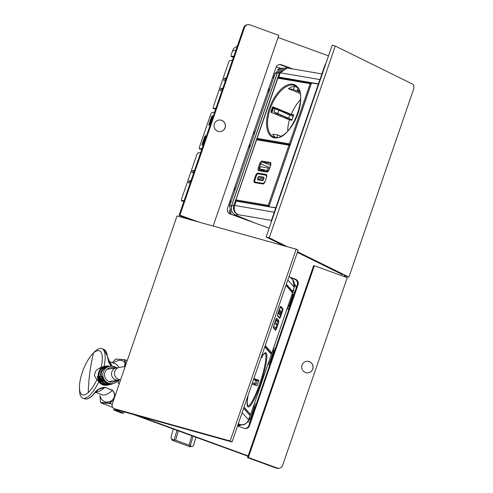 <?xml version="1.0" encoding="UTF-8"?>
<svg xmlns="http://www.w3.org/2000/svg" width="493" height="493" viewBox="0 0 493 493"><rect width="100%" height="100%" fill="white"/><g stroke="black" fill="none" stroke-linecap="round" stroke-linejoin="round"><path stroke-width="0.74" d="M328.523 55.851L278.089 37.474M181.449 217.222L181.769 216.285M138.102 415.809L248.121 455.896M344.434 274.872L343.886 276.468M292.941 68.958L281.466 64.78A4.357 4.264 81.3 0 0 276.025 67.412L227.489 208.373A4.357 4.264 81.3 0 0 230.102 213.944L269.184 228.185M245.76 428.59A4.357 4.264 81.3 0 0 248.768 425.823L297.304 284.862L298.037 284.751L249.501 425.712A4.357 4.264 81.3 0 1 244.06 428.343L237.546 425.97M298.037 284.751A4.357 4.264 81.3 0 0 295.424 279.18L290.377 277.343M180.814 217.043L181.153 216.057M133.671 414.576L248.004 456.235M290.969 68.619L280.733 64.891A4.357 4.264 81.3 0 0 279.032 64.645M297.304 284.862A4.357 4.264 81.3 0 0 294.691 279.291L290.882 277.904M237.564 425.921A7.993 6.76 -62.1 0 0 240.239 425.256M288.128 305.648L289.2 306.141L292.99 295.128L291.985 294.438M288.436 306.621L287.82 306.529L289.2 306.141M269.129 362.688L269.893 362.207L273.683 351.201L272.678 350.505M269.893 362.207L273.535 350.954A0.727 0.616 117.9 0 0 273.177 350.104M237.842 425.114L240.744 425.176L237.663 425.644M240.744 425.176L241.601 424.984M249.828 418.76L249.538 418.754A0.727 0.616 -62.1 0 0 250.37 418.237L249.409 417.731M249.094 418.643L250.586 418.274L254.228 407.027A0.727 0.616 -62.1 0 0 253.87 406.177M250.586 418.274L254.376 407.267L253.377 406.571M268.512 362.608L268.845 362.688A0.727 0.616 -62.1 0 0 269.677 362.17L268.821 361.72M289.188 276.006L292.854 280.116L294.173 287.388M237.996 424.664L242.932 424.769L237.848 425.095M254.702 384.996L255.054 383.979M256.237 380.547L256.428 379.998M286.334 284.282L292.768 291.486L294.253 287.179L287.82 279.975M292.429 292.386L292.787 291.665A6.686 0.647 -161 0 0 292.83 291.622A6.686 0.647 -161 0 0 292.768 291.486M243.628 408.321L250.062 415.525A6.686 0.647 -161 0 1 250.117 415.661A6.686 0.647 -161 0 1 250.08 415.704L250.21 414.989M271.286 353.783L271.403 353.45M238.446 423.364L239.401 424.436C243.684 425.385 246.746 423.851 248.577 419.833L242.143 412.629M242.932 424.769L242.932 424.769C242.556 424.756 245.366 425.028 248.127 421.108L250.117 415.661M248.33 457.51L247.523 457.633L313.56 265.838L314.368 265.715L347.238 277.695L282.612 465.386A4.357 4.264 81.3 0 1 277.171 468.017L248.33 457.51L314.368 265.715M247.523 457.633L276.363 468.14A4.357 4.264 81.3 0 0 278.434 468.35L279.241 468.227M305.518 372.535A5.811 5.688 81.3 0 0 313.067 367.63A5.811 5.688 81.3 0 0 306.523 361.32A5.811 5.688 81.3 0 0 305.518 372.535M308.236 372.819A5.811 5.688 81.3 0 0 309.197 361.609A5.811 5.688 81.3 0 0 306.48 361.326M266.288 342.499L298.074 250.191L296.188 249.193L177.012 215.983L112.386 403.675A4.357 3.685 -62.1 0 0 113.926 408.524A4.357 3.685 -62.1 0 0 114.549 408.777L230.151 440.988L232.037 441.987L266.288 342.499M113.926 408.524L115.806 409.523A4.357 3.685 -62.1 0 0 116.434 409.769L232.037 441.987M230.151 440.988L296.188 249.193M233.904 56.128L231.168 56.547A2.909 0.524 110 0 1 231.118 56.541A2.909 0.524 110 0 1 231.525 53.903L232.585 50.822L235.907 50.317M237.293 46.293A7.266 7.112 81.3 0 0 232.585 50.822M231.168 56.547L232.511 57.034A2.909 0.524 110 0 1 232.462 57.028A2.909 0.524 110 0 1 232.419 56.997M182.737 201.273A2.909 0.524 -70 0 0 182.78 201.304A2.909 0.524 -70 0 0 182.835 201.31L183.975 201.132M200.633 149.305A2.909 0.524 -70 0 0 200.676 149.336A2.909 0.524 -70 0 0 200.731 149.342L201.865 149.169M214.523 108.965A2.909 0.524 -70 0 0 214.566 108.996A2.909 0.524 -70 0 0 214.621 109.002L215.755 108.83M232.511 57.034L233.651 56.861M225.122 80.143L226.114 78.744M221.591 90.398L222.583 88.999M193.336 172.451L194.334 171.046M189.805 182.706L190.803 181.307M184.228 200.398L181.492 200.817L182.835 201.31M216.008 108.096L213.278 108.509A2.909 0.524 -70 0 1 213.222 108.509A2.909 0.524 -70 0 1 213.629 105.866L228.228 63.474A2.909 0.524 -70 0 1 229.756 60.651L232.493 60.232M202.118 148.436L199.388 148.855A2.909 0.524 -70 0 1 199.332 148.849A2.909 0.524 -70 0 1 199.739 146.205L210.332 115.436A2.909 0.524 -70 0 1 211.861 112.614L214.597 112.194M181.492 200.817A2.909 0.524 -70 0 1 181.436 200.817A2.909 0.524 -70 0 1 181.849 198.174L196.442 155.782A2.909 0.524 -70 0 1 197.97 152.953L200.706 152.54M212.008 117.451A1.818 0.327 -70 0 0 212.261 115.8A1.818 0.327 -70 0 0 211.275 117.562L209.155 123.718A1.818 0.327 -70 0 0 208.896 125.37A1.818 0.327 -70 0 0 209.889 123.601L212.008 117.451M205.18 137.282A1.818 0.327 -70 0 0 205.433 135.63A1.818 0.327 -70 0 0 204.447 137.393L202.327 143.543A1.818 0.327 -70 0 0 202.075 145.195A1.818 0.327 -70 0 0 203.061 143.432L205.18 137.282M226.281 78.023L226.355 78.048A3.636 0.653 -70 0 0 226.349 78.03A3.636 0.653 -70 0 0 226.281 78.023L224.444 78.301L223.871 79.361L223.717 80.353L225.652 80.094M222.257 89.048L220.913 88.561L220.34 89.621L220.186 90.607L222.041 90.33A3.636 0.653 -70 0 0 222.14 90.293M220.913 88.561L222.861 88.198M194.575 170.344A3.636 0.653 -70 0 0 194.562 170.338A3.636 0.653 -70 0 0 194.495 170.331L192.658 170.609L192.085 171.669L191.931 172.661L193.854 172.433M190.471 181.356L189.127 180.869L188.554 181.923L188.4 182.915L190.255 182.638A3.636 0.653 -70 0 0 190.353 182.595M189.127 180.869L191.074 180.506M288.602 114.555L288.935 113.6M289.249 114.838L289.588 113.865M284.295 116.631A0.727 0.438 104.8 0 0 284.412 116.724L287.598 118.295A0.727 0.438 104.8 0 0 287.937 118.246M285.502 112.194L285.207 113.045M286.156 112.459L285.854 113.335M281.602 68.428A7.993 4.825 104.8 0 0 281.503 68.398A7.993 4.825 104.8 0 0 277.485 69.914M230.65 214.147A7.993 4.825 -75.2 0 1 229.196 210.154M250.228 145.983L230.792 202.45L230.644 201.119L230.04 200.959M235.469 188.868L234.502 189.904L233.904 189.743M250.154 145.749L249.951 145.047L249.347 144.887M250.099 146.378L254.776 132.796L253.809 133.837L253.205 133.677M283.395 68.219L280.234 68.626L275.279 73.266L254.776 132.796M230.792 202.45L229.602 205.914L231.149 214.326M282.649 68.274L277.263 72.982L231.587 205.63C230.57 210.061 231.846 213.179 235.395 214.991L254.813 222.947M274.083 76.729L273.116 77.765A0.727 0.438 104.8 0 1 273.738 77.272M269.406 90.311L269.252 88.98L268.654 88.82M280.634 116.237L281.004 115.171M282.193 111.708L282.452 110.95M277.627 109.378L277.522 109.686M276.339 113.113L275.926 114.314M275.809 207.707L269.794 206.906M318.367 84.124L311.539 82.984M271.52 220.389L238.113 214.652C234.705 212.797 233.54 209.728 234.625 205.433L231.685 205.661C230.675 210.092 231.944 213.216 235.494 215.028L254.967 223.002M235.494 215.028L238.113 214.652C234.193 212.76 232.751 209.661 233.781 205.359L235.42 201.045A6.686 0.647 19 0 1 236.11 201.126L234.625 205.433L274.25 212.236M286.784 67.935L285.12 67.972L279.457 72.711L277.362 73.013L231.685 205.661M277.362 73.013L282.748 68.311L287.357 67.997L280.301 72.779L319.926 79.589M282.723 111.061L282.458 111.831M281.269 115.288L280.905 116.348M272.604 107.326L270.91 112.256M275.735 207.929L236.11 201.126M318.441 83.896L278.816 77.087L280.301 72.779L279.457 72.711L235.42 201.045M277.873 77.321L278.132 77.013A6.686 0.647 19 0 1 278.816 77.087M193.767 220.654L179.095 215.305L179.902 215.182L198.642 222.01M179.095 215.305L243.721 27.614A4.357 4.264 81.3 0 1 247.092 24.773L247.899 24.65A4.357 4.264 81.3 0 1 249.969 24.86L278.816 35.367L213.155 226.053M247.899 24.65A4.357 4.264 81.3 0 0 244.528 27.491L179.902 215.182M221.628 120.341A5.811 5.688 81.3 0 0 214.073 125.247A5.811 5.688 81.3 0 0 220.624 131.557A5.811 5.688 81.3 0 0 221.628 120.341M220.574 131.563A5.811 5.688 81.3 0 0 221.536 120.354A5.811 5.688 81.3 0 0 218.818 120.07M344.169 275.636L348.915 277.078L413.541 89.387A4.357 2.631 104.8 0 0 412.561 84.106L335.265 46.034L332.183 45.22L266.146 237.016L283.937 245.779M297.322 252.373L342.549 274.644L341.557 274.502M266.146 237.016L269.227 237.829L287.228 246.697M297.532 251.769L348.915 277.078M335.265 46.034L269.227 237.829M326.156 62.734A15.4 9.299 104.8 0 0 324.339 66.765L272.068 218.572A15.4 9.299 104.8 0 0 270.984 222.972M195.906 437.248L193.712 444.84A2.909 2.052 -95.6 0 1 192.073 446.492A2.909 2.052 -95.6 0 1 191.031 446.214L190.292 445.734A2.909 1.004 16.1 0 0 189.053 445.142L175.625 440.249A2.909 1.004 -163.9 0 0 174.177 439.861L173.123 439.688A2.909 2.576 151.5 0 1 171.324 438.462A2.909 2.576 151.5 0 1 171.145 436.619L173.345 429.027M192.073 446.492L190.027 446.689A2.909 2.052 -95.6 0 1 188.985 446.411L173.764 440.865A2.909 2.576 -28.5 0 1 171.965 439.639L171.324 438.462M253.544 379.505A4.357 0.419 19 0 1 255.855 380.386L257.198 380.96L256.07 384.244L252.373 382.919M252.416 382.79A4.357 0.419 19 0 1 254.727 383.671L256.07 384.244M253.685 379.105L258.77 380.762M253.846 378.63L258.924 380.288A27.756 4.56 -71.9 0 1 257.038 385.76L251.966 384.102M261.37 357.407L262.023 357.616A27.756 4.56 108.1 0 0 262.116 356.199M261.561 357.086L262.023 357.616M272.296 111.597L273.43 108.318L275.088 108.836A4.357 0.419 -161 0 1 278.884 110.241L289.767 115.066L288.639 118.351L277.756 113.526A4.357 0.419 -161 0 0 273.954 112.121L287.69 118.135A11.622 1.122 -161 0 0 291.992 119.873M289.767 115.066A10.174 0.986 -161 0 0 293.175 116.453M288.639 118.351A10.174 0.986 -161 0 0 292.041 119.737M289.428 119.836L270.83 112.225A27.756 13.964 112.2 0 1 272.715 106.759L291.314 114.364L293.748 114.777L291.868 120.249L289.428 119.836A27.756 13.964 -67.8 0 0 287.659 131.064M293.514 115.467L272.506 107.289M300.557 99.518A27.756 13.964 -67.8 0 0 291.314 114.364M280.881 136.278L277.701 134.977L272.728 134.133A27.756 13.964 -67.8 0 0 275.377 137.368M297.458 87.606L294.438 86.374A27.756 13.964 -67.8 0 0 288.387 88.666L300.046 93.436M281.971 135.704L281.429 136M277.701 134.977L276.869 137.411M299.719 92.111L293.36 89.51L294.438 86.374M299.159 90.496L297.211 90.164L299.374 91.045M297.211 90.164L297.895 88.173M293.36 89.51L288.387 88.666M279.771 309.949L278.607 313.375L279.771 314.713L280.948 311.299L279.747 309.949M277.584 315.347L279.395 317.43A2.182 0.357 108.1 0 0 279.426 317.449A2.182 0.357 108.1 0 0 280.369 315.693L281.786 311.588A2.182 0.357 108.1 0 0 282.218 309.228L280.326 307.047M276.166 320.16L278.132 322.422L277.374 324.61L275.414 322.348L276.166 320.16L275.741 320.019M274.971 322.206L275.414 322.348M274.465 323.661L277.374 324.61M263.509 179.594L262.824 179.477L262.541 180.296L263.059 180.383M262.966 180.469L262.541 180.296M259.01 176.42A1.165 0.585 112.2 0 0 258.042 177.418L257.623 178.651A1.165 0.585 112.2 0 0 257.765 179.822A1.165 0.585 112.2 0 0 257.833 179.84L262.529 180.641A1.165 0.585 112.2 0 0 263.49 179.643L263.915 178.417A1.165 0.585 112.2 0 0 263.767 177.24A1.165 0.585 112.2 0 0 263.706 177.221L259.01 176.42L263.909 178.429M266.608 175.736A2.182 1.097 -67.8 0 0 266.214 175.274A2.182 1.097 -67.8 0 0 266.097 175.237L258.172 173.893A2.182 1.097 -67.8 0 0 256.366 175.754L254.949 179.859A2.182 1.097 -67.8 0 0 255.226 182.065A2.182 1.097 -67.8 0 0 255.343 182.096L263.274 183.445A2.182 1.097 -67.8 0 0 263.761 183.353M266.448 175.366L266.214 175.274A0.727 0.622 -80.4 0 1 265.986 174.411L258.055 173.068A2.909 1.461 -67.8 0 0 255.645 175.551L254.234 179.655A2.909 1.461 -67.8 0 0 254.764 182.638L262.689 183.981A2.909 1.461 -67.8 0 0 265.098 181.498L266.51 177.394L266.448 175.366A2.182 1.097 -67.8 0 0 266.331 175.335M268.531 170.695L259.491 168.896L264.858 171.089M267.422 170.239L268.174 168.051L260.249 166.708L259.491 168.896M269.443 168.569L268.174 168.051M125.179 366.533L119.589 367.384A6.175 6.045 81.3 0 0 118.523 379.302A6.175 6.045 81.3 0 0 120.656 379.659M118.154 367.796A6.175 6.045 81.3 0 0 115.584 379.752A6.175 6.045 81.3 0 0 119.959 379.635M104.83 366.237L101.151 367.31C94.052 371.056 96.326 371.297 94.97 372.733C95.204 374.557 92.77 373.99 96.936 379.555L98.76 381.785C100.763 384.466 103.548 385.606 107.11 385.199L107.905 385.07C101.743 385.323 98.224 382.469 97.349 376.523L97.349 376.523M97.515 376.492C98.988 382.321 102.673 385.138 108.577 384.941L108.922 384.83M111.307 384.269L109.089 384.805M110.506 384.435L112.398 383.93L110.506 384.435C104.781 384.632 101.17 381.902 99.672 376.258L99.487 376.282C100.362 382.1 103.82 384.885 109.853 384.626L110.87 384.404M111.782 383.992C106.032 384.263 102.717 381.637 101.823 376.116L101.823 376.116M102.291 368.647L108.133 366.065C100.954 366.644 97.565 376.652 102.963 381.342L103.136 381.286C99.487 374.088 101.213 369.017 108.318 366.071L108.904 366.102L104.448 368.487L109.563 366.151L112.373 366.145L116.57 367.846A8.794 8.609 81.3 0 0 102.932 376.251A8.794 8.609 81.3 0 0 114.937 382.932L112.392 383.751C107.012 383.948 103.555 381.397 102.026 376.097M102.113 368.653L106.87 366.071L108.497 365.96M100.134 368.875L106.315 366.096C99.697 366.706 96.338 376.923 101.065 381.884L101.065 381.884M106.118 366.108C98.692 366.749 95.278 377.127 100.899 381.921L100.96 381.748M99.974 368.893L105.662 366.139M107.998 365.96L105.557 366.157M113.581 383.499L113.951 383.351M109.126 384.817L109.933 384.645M109.742 384.694L108.577 384.941M108.559 384.941L107.905 385.07M107.548 366.059L111.289 366.052M108.904 366.102L110.802 366.003M101.151 367.31A23.615 8.202 -68.9 0 0 98.532 350.578A23.615 8.202 -68.9 0 0 93.528 352.976A23.615 8.202 -68.9 0 0 92.474 354.005A23.615 8.202 -68.9 0 0 79.459 387.806A23.615 8.202 -68.9 0 0 83.231 395.022A23.615 8.202 -68.9 0 0 88.235 392.619A23.615 8.202 -68.9 0 0 96.936 379.555M95.753 392.052A42.866 14.895 -68.9 0 0 104.793 387.406L98.612 389.378L94.323 393.593M104.88 387.282L112.509 390.222C115.553 393.778 115.498 397.284 112.349 400.729L112.096 400.439C115.177 397.118 115.282 393.759 112.422 390.345L104.88 387.282C99.943 387.769 96.338 389.901 94.064 393.691C90.804 397.364 87.982 399.145 85.603 399.034L82.818 398.11A26.517 9.213 -68.9 0 0 83.755 398.319A26.517 9.213 -68.9 0 0 98.76 381.785M100.677 402.467L99.826 395.411A48.277 16.774 -68.9 0 0 112.096 400.439L109.711 403.138L100.677 402.467L99.826 395.411M124.606 359.89L124.957 359.736L124.606 359.89L125.074 362.749L125.462 362.663L124.982 359.773L115.682 359.077M112.299 362.669L115.572 359.212M124.47 366.638L125.074 362.749A48.277 16.774 -68.9 0 0 113.261 363.039M107.295 355.903L108.854 362.632L111.363 366.052M104.072 366.354A26.517 9.213 -68.9 0 0 101.878 348.613A26.517 9.213 -68.9 0 0 100.942 348.403A26.517 9.213 -68.9 0 0 94.138 352.261L92.474 354.005M79.459 387.806L79.521 390.216A26.517 9.213 -68.9 0 0 82.818 398.11M112.349 400.729L109.939 403.465L109.711 403.138L109.877 403.496L100.825 402.806M113.834 410.053L121.346 412.949A26.517 9.213 -68.9 0 0 121.401 412.968L113.772 410.034A26.517 9.213 -68.9 0 1 113.717 410.01L114.185 408.666M113.772 410.034A26.517 9.213 -68.9 0 0 115.806 410.17L116.003 409.615M124.809 366.589L125.462 362.663M108.854 362.632L107.326 355.786C106.79 352.205 105.601 350.055 103.74 349.334L107.178 355.619L111.135 366.034M119.318 383.542L117.987 383.03A26.517 9.213 -68.9 0 0 119.096 379.924M121.401 412.968A26.517 9.213 -68.9 0 0 123.435 413.109L115.806 410.17M123.872 411.846L123.435 413.109M280.733 64.891L281.466 64.78M248.768 425.823L249.501 425.712M294.691 279.291L295.424 279.18M245.415 428.602A7.993 6.76 -62.1 0 0 248.287 426.796M255.565 406.084A1.454 1.454 0 0 1 255.312 406.041L255.232 406.01A1.454 0.764 105.6 0 0 255.312 406.041A1.454 0.764 105.6 0 0 255.503 406.047M269.634 365.233L267.921 364.327M269.917 364.037A1.454 1.454 0 0 1 270.022 364.099A1.454 1.226 -62.1 0 0 269.917 364.037L268.309 363.187M256.095 404.55L254.382 403.644M255.577 406.047A1.454 1.226 -62.1 0 1 255.232 406.01L253.827 405.264M250.444 420.96L248.626 419.999M250.734 419.765A1.454 1.454 0 0 1 250.832 419.826A1.454 1.226 -62.1 0 0 250.734 419.765L249.014 418.859M249.852 422.667L247.831 421.601M294.666 284.196A7.993 6.76 117.9 0 1 296.281 287.838M292.897 294.358L293.606 294.555A1.454 0.764 105.6 0 0 293.692 294.586A1.454 0.764 105.6 0 0 293.883 294.592M272.9 349.857L274.422 350.283A1.454 0.764 105.6 0 0 274.502 350.313A1.454 0.764 105.6 0 0 274.693 350.32M274.767 350.32A1.454 1.226 117.9 0 1 274.422 350.283L273.011 349.537M273.572 347.916L275.279 348.822M288.818 309.505L287.111 308.6M288.898 308.23A1.454 1.226 117.9 0 1 289.212 308.371A1.454 1.454 0 0 0 289.108 308.316L287.499 307.466M293.951 294.592A1.454 1.226 117.9 0 1 293.606 294.555L292.201 293.81M292.546 292.078L294.469 293.095M295.06 291.388L293.243 290.426M292.478 294.038A0.727 0.616 117.9 0 1 292.842 294.888L288.978 306.104A0.727 0.616 117.9 0 1 288.146 306.621L287.844 306.461M249.094 418.631L249.538 418.754L249.125 418.539M268.519 362.595L268.845 362.688L268.537 362.528M254.567 384.953L254.912 383.936M256.101 380.491L256.286 379.955M254.172 384.823L254.536 383.776M255.719 380.331L255.892 379.826M292.787 291.665L291.677 291.308M248.497 420.042L250.062 415.525M276.363 468.14L277.171 468.017M116.434 409.769L114.549 408.777M213.278 108.509L214.621 109.002M199.388 148.855L200.731 149.342M211.891 117.79L211.275 117.562M209.765 123.94L209.155 123.718M205.063 137.615L204.447 137.393M202.937 143.771L202.327 143.543M225.788 78.794L224.444 78.301M194.002 171.102L192.658 170.609M285.62 112.244L285.324 113.1M288.719 114.604L289.052 113.643M253.568 132.623L254.727 132.925M254.098 131.089L255.263 131.391M267.637 91.772L268.796 92.074M268.05 90.57L269.215 90.878L268.056 90.558M272.758 76.896L273.825 77.173M273.288 75.361L274.447 75.663M273.874 73.648L275.039 73.956M248.86 146.298L250.025 146.6L248.866 146.285M249.612 147.801L248.447 147.493M234.908 186.81L236.073 187.118M235.543 188.653L234.385 188.344M229.676 202.019L230.829 202.327L229.676 202.013M230.422 203.529L229.257 203.221M228.672 204.934L229.837 205.236M230.866 202.025L229.775 201.723M230.866 202.019A0.727 0.573 -63.8 0 0 230.804 201.994A0.727 0.438 -75.2 0 1 230.644 201.119M235.032 189.386L234.107 189.146M234.502 189.904A0.727 0.438 -75.2 0 1 235.13 189.411M249.951 145.047A0.727 0.438 -75.2 0 0 250.111 145.928A0.727 0.573 -63.8 0 1 250.167 145.946L249.082 145.657M229.602 205.914L231.587 205.63M275.279 73.266L277.263 72.982M233.664 215.244L235.395 214.991M273.646 77.253L272.721 77.007L273.683 77.333M272.512 77.604L273.116 77.765M268.149 90.287L269.307 90.595L268.143 90.293M269.252 88.98A0.727 0.438 104.8 0 0 269.418 89.862L269.474 89.886A0.727 0.573 -63.8 0 0 269.418 89.862L268.389 89.59M254.339 133.32L254.394 133.326A0.727 0.438 104.8 0 0 253.809 133.837M280.203 110.025L279.962 110.722M278.773 114.179L278.385 115.319M278.268 109.538L278.138 109.927M276.949 113.372L276.542 114.561M311.551 82.953L268.993 206.536M272.629 107.338L270.934 112.268M273.085 107.523L271.39 112.453M235.475 200.374L235.925 200.559M278.132 77.013L280.708 78.067M243.721 27.614L244.528 27.491M272.068 218.572L272.463 218.676M324.339 66.765L324.733 66.869M176.932 430.34L174.177 439.861M178.343 430.851L175.625 440.249M173.123 439.688L173.764 440.865M191.031 446.214L188.985 446.411M189.053 445.142L191.777 435.744M190.292 445.734L193.046 436.206M254.727 383.671L255.855 380.386M248.028 395.54L247.178 401.863L247.689 406.016A27.756 4.56 108.1 0 0 260.212 382.34A27.756 4.56 108.1 0 0 265.296 353.512A27.756 4.56 108.1 0 0 264.914 353.247L263.071 354.843L260.84 358.325M247.991 395.639A28.483 4.677 108.1 0 0 247.757 406.657A28.483 4.677 108.1 0 0 260.544 383.948A28.483 4.677 108.1 0 0 266.214 353.05A28.483 4.677 108.1 0 0 260.883 358.201M264.796 346.838L271.347 354.381L250.623 414.539A0.727 0.715 139 0 1 249.704 415.001L249.717 415.007A0.727 0.727 0 0 0 250.629 414.551L244.078 407.008M271.205 353.666A0.727 0.727 0 0 1 271.347 354.381A0.727 0.715 -41 0 0 271.205 353.666L264.932 346.443M250.61 414.558L271.347 354.381M249.729 415.007L243.702 408.093M278.884 110.241L277.756 113.526M275.088 108.836L273.954 112.121M290.42 144.153L311.077 83.958A0.727 0.364 -67.8 0 0 310.984 83.225A0.727 0.727 0 0 0 310.83 83.181A0.727 0.622 -80.4 0 0 310.128 83.656L277.836 78.177L257.118 138.348L289.409 143.827L310.128 83.656L311.138 83.983M273.701 136.931L275.094 137.331C291.098 142.187 310.744 89.671 294.709 85.554A27.756 13.964 -67.8 0 0 293.199 85.123A27.756 13.964 -67.8 0 0 270.712 107.406A27.756 13.964 -67.8 0 0 273.701 136.931A27.756 13.964 -67.8 0 0 274.995 137.319M292.848 84.198A28.483 14.328 -67.8 0 0 269.24 108.565A28.483 14.328 -67.8 0 0 274.391 137.806A28.483 14.328 -67.8 0 0 298.006 113.445A28.483 14.328 -67.8 0 0 292.848 84.198M311.021 83.243L310.984 83.225A0.727 0.364 -67.8 0 0 310.941 83.212A0.727 0.622 -80.4 0 0 310.83 83.181L278.539 77.697A0.727 0.622 -80.4 0 1 278.65 77.734M289.755 144.751A0.727 0.364 112.2 0 1 289.792 144.763A0.727 0.364 112.2 0 1 289.884 145.497L288.941 145.195A0.727 0.622 -80.4 0 1 289.755 144.751A0.727 0.364 112.2 0 0 290.359 144.129L289.409 143.827A0.727 0.622 99.6 0 0 289.724 144.739M257.093 138.416L257.118 138.348A0.727 0.622 99.6 0 0 257.42 139.248A0.727 0.364 -67.8 0 1 257.352 139.211M277.812 78.245L277.836 78.177A0.727 0.622 -80.4 0 1 278.539 77.697A0.727 0.727 0 0 0 277.732 78.177L257.013 138.348A0.727 0.727 0 0 0 257.389 139.242M280.948 311.299L279.309 310.763M280.714 312.556L278.89 311.964M280.295 313.788L278.582 313.228M271.803 353.019L271.809 353A0.727 0.715 139 0 1 271.058 353.493M285.983 285.299L292.534 292.842A0.727 0.715 -41 0 0 292.398 292.127L286.119 284.905M280.874 315.933L282.286 311.829A2.909 0.475 108.1 0 0 282.865 308.673L280.899 306.418A2.909 0.475 108.1 0 0 279.599 308.735L277.473 315.292A0.727 0.715 139 0 1 277.602 315.988L279.568 318.25A2.909 0.475 108.1 0 0 280.874 315.933L280.369 315.699M277.584 315.421L279.432 317.547A0.727 0.715 139 0 1 279.568 318.25M282.286 311.829L281.78 311.594M282.865 308.673A0.727 0.715 139 0 1 282.175 309.173M280.431 306.88A0.727 0.715 -41 0 0 280.899 306.418M277.602 315.988A2.909 0.475 108.1 0 1 278.181 312.839L279.586 308.76M265.265 345.47L271.809 353L292.528 292.83A0.727 0.727 0 0 0 292.398 292.127M274.065 324.801A2.909 0.475 108.1 0 0 273.486 327.956A0.727 0.715 -41 0 0 273.35 327.26L275.476 320.703A2.909 0.475 108.1 0 1 276.783 318.386L278.742 320.641A0.727 0.715 139 0 1 277.824 321.103L276.653 320.721M273.486 327.956L275.445 330.211A2.909 0.475 108.1 0 0 276.752 327.894L278.163 323.796A2.909 0.475 108.1 0 0 278.742 320.641M275.445 330.211A0.727 0.715 -41 0 0 275.316 329.515L273.461 327.383M276.752 327.894L275.981 327.568L277.035 324.499M275.125 329.299A2.182 0.357 108.1 0 0 275.981 327.568L273.535 326.773M276.783 318.386A0.727 0.715 139 0 1 276.308 318.848M276.129 319.15L277.824 321.103A2.182 0.357 108.1 0 1 277.793 322.028M278.163 323.796L277.725 323.587M257.623 178.651L262.461 180.629M258.042 177.418L263.256 179.544M289.829 144.782L289.792 144.763A0.727 0.727 0 0 0 289.644 144.72L257.346 139.236A0.727 0.622 -80.4 0 1 257.463 139.272M269.233 205.692L289.952 145.521M256.625 139.784L288.941 145.195L268.217 205.365L269.166 205.667A0.727 0.364 112.2 0 1 268.568 206.29L268.968 206.456M235.907 199.955L235.925 199.887A0.727 0.622 99.6 0 0 236.27 200.811L237.718 201.397M237.694 201.397L236.233 200.799A0.727 0.727 0 0 1 235.82 199.887L256.539 139.716A0.727 0.727 0 0 1 257.346 139.236A0.727 0.622 -80.4 0 0 256.643 139.716L235.925 199.887L268.217 205.365A0.727 0.622 99.6 0 0 268.568 206.29L236.27 200.811A0.727 0.364 112.2 0 1 236.233 200.799A0.727 0.364 112.2 0 1 236.165 200.75M258.27 173.912A0.727 0.622 -80.4 0 1 258.055 173.068M255.645 175.551L256.36 175.761M254.234 179.655L254.949 179.865M254.764 182.638A0.727 0.622 -80.4 0 1 255.466 182.157L263.391 183.507A0.727 0.622 99.6 0 0 262.689 183.981M263.391 183.507L264.994 181.498L266.485 177.462M266.51 177.394A2.909 1.461 -67.8 0 0 265.986 174.411M270.102 162.444L262.177 161.1A2.909 1.461 -67.8 0 0 259.768 163.584L258.357 167.688A2.909 1.461 -67.8 0 0 258.88 170.67L266.805 172.02A2.909 1.461 -67.8 0 0 269.215 169.53L270.632 165.432A2.909 1.461 -67.8 0 0 270.102 162.444A0.727 0.622 99.6 0 0 270.447 163.368L270.595 163.429M262.177 161.1A0.727 0.622 99.6 0 0 262.522 162.024A2.182 1.097 -67.8 0 0 260.717 163.886L259.306 167.99A2.182 1.097 -67.8 0 0 259.577 170.196A2.182 1.097 -67.8 0 0 259.583 170.196A0.727 0.622 -80.4 0 1 259.7 170.227M259.768 163.584L269.782 167.595M270.565 165.309L262.522 162.024L270.447 163.368A2.182 1.097 -67.8 0 1 270.571 163.399L270.608 165.494M270.632 165.432L269.215 169.53M269.196 169.598L267.508 171.539L259.577 170.196M266.805 172.02A0.727 0.622 -80.4 0 1 267.508 171.539M258.88 170.67A0.727 0.622 -80.4 0 1 259.583 170.196M258.357 167.688L259.743 168.168M114.622 368.142A7.346 7.192 81.3 0 0 104.615 375.98A7.346 7.192 81.3 0 0 116.49 380.356M118.437 380.054L114.937 382.932A8.794 8.609 81.3 0 0 118.425 380.06M109.317 384.768L109.853 384.626M112.392 383.751L112.829 383.566M109.563 366.151L110.038 366.194M106.315 366.096L106.87 366.071M104.405 366.293L104.873 366.231M93.528 352.976A240.405 185.639 47.8 0 0 89.862 372.406A240.405 185.639 -132.2 0 0 88.235 392.619M95.506 392.317L101.527 394.634A42.866 14.895 -68.9 0 0 112.422 390.345L112.509 390.222M108.349 361.147L115.387 363.859A42.866 14.895 111.1 0 1 118.949 367.519M108.361 361.196A42.866 14.895 111.1 0 1 111.936 366.108M127.206 360.63L124.957 359.736L115.91 359.058M112.194 404.389L109.877 403.496L112.207 404.34M124.963 359.742L127.212 360.605L124.877 359.717L115.837 359.04L112.281 362.663M100.843 402.818L112.7 407.384L100.837 402.812M245.81 428.577L247.566 427.641M294.66 284.159L296.373 287.567M292.904 294.37L293.692 294.586A1.454 1.454 0 0 0 293.939 294.635M272.9 349.87L274.502 350.313A1.454 1.454 0 0 0 274.755 350.363M292.183 293.865L292.99 295.134M272.875 349.938L273.683 351.201M254.376 407.267L253.568 406.004M292.854 280.11C292.466 279.525 295.627 282.594 294.309 287.314L292.83 291.622M231.118 56.541L232.462 57.028M213.222 108.509L214.566 108.996M199.332 148.849L200.676 149.336M181.436 200.817L182.78 201.304M287.382 117.617L287.006 118.166M276.191 66.999L281.503 68.398M235.167 189.398L234.107 189.139M311.496 82.953L268.944 206.536M287.364 68.003L321.874 73.925M271.064 353.499A0.727 0.727 0 0 0 271.816 353.013L292.534 292.842M279.599 308.747L280.511 306.769L279.956 306.862M275.834 318.823L276.388 318.737L274.071 324.819M107.499 369.232L116.656 367.833M104.83 382.137L105.73 382.001M108.799 381.533L118.523 380.041M106.932 385.224L108.072 385.045M104.504 366.281L105.175 366.188M98.612 389.378L94.292 393.667C90.983 397.389 88.111 399.182 85.671 399.047L84.66 398.819M103.74 349.334L101.878 348.613"/></g></svg>
